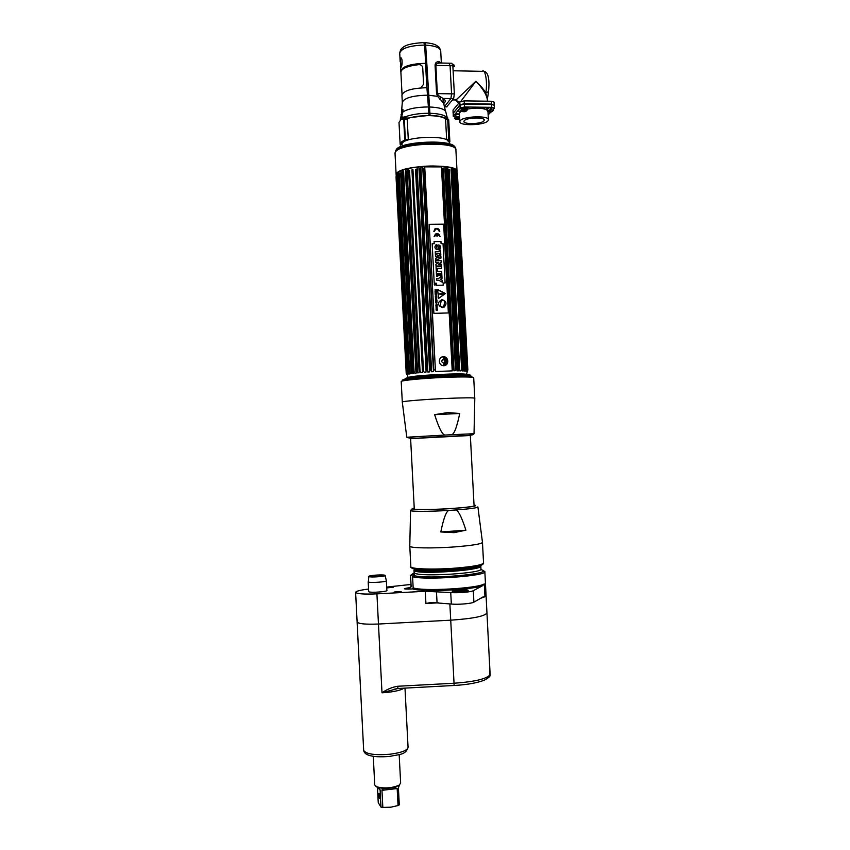 <?xml version="1.0" encoding="UTF-8"?>
<svg xmlns="http://www.w3.org/2000/svg" width="850" height="850" viewBox="0 0 850 850"><rect width="100%" height="100%" fill="white"/><g stroke="black" fill="none" stroke-linecap="round" stroke-linejoin="round"><path stroke-width="1.27" d="M428.612 144.001L430.939 143.969M455.547 173.761L456.344 173.039M456.79 172.423L457.045 171.488C458.936 163.253 401.774 164.9 396.716 173.283L396.142 174.686L406.959 372.799L396.451 175.631M395.038 153.468L395.601 151.799C400.616 142.789 457.767 141.249 455.908 150.121L457.045 171.488M397.906 176.938L398.522 177.268M402.167 143.268C406.109 136.287 448.917 135.033 448.322 141.886M446.25 144.649L445.655 144.989M404.674 147.252L404.058 146.976M455.823 149.621C457.481 140.781 400.626 142.354 395.632 151.343L395.069 152.904M398.501 176.959L397.896 176.577M396.663 175.366L396.631 174.569C396.228 170.404 415.246 165.856 433.298 165.994C447.854 166.271 455.611 168.119 456.556 171.519L456.493 171.998M456.312 172.433L455.526 173.389M404.324 146.901L404.94 147.178M406.024 119.297L407.543 118.458M408.138 118.267C414.131 116.493 421.079 115.621 428.984 115.632C436.475 115.781 441.83 116.726 445.039 118.469M404.303 131.336L404.844 129.699M445.304 118.628L445.761 119.17M445.389 144.946L445.984 144.606M447.036 116.875L446.123 116.779L445.304 119.127L444.348 117.746C441.108 116.365 436.337 115.589 430.058 115.398L425.659 45.124L424.766 42.627L425.531 45.316L429.824 113.454L428.953 113.443M439.981 62.9L439.386 61.721C436.634 61.466 435.2 62.666 435.072 65.333L436.56 93.543L437.548 96.337L443.572 103.031L445.474 111.106M447.44 117.767L446.123 116.779C443.402 114.729 438.005 113.571 429.941 113.294M447.429 119.606L447.854 118.118M443.179 101.947L442.999 98.43L443.179 101.947M443.647 103.604C445.899 101.756 445.697 100.034 443.041 98.451L438.419 95.529L437.357 93.627L435.859 65.418C435.976 63.75 437.591 62.943 440.704 63.017L449.108 63.187L450.075 65.716L451.573 93.84L450.893 98.558L444.252 106.877L450.893 98.558L451.573 93.84L450.075 65.716L449.023 63.293M439.28 98.611L440.172 99.524M438.451 63.059L438.366 61.444M447.695 119.669L448.768 139.921L446.643 139.219L445.57 119.117L447.695 119.669M448.694 119.499L449.862 141.557L449.14 140.091L448.067 119.85L448.694 119.499M449.395 142.832L449.862 141.557M403.506 117.683L403.272 119.202M407.108 118.607L407.352 118.054M406.906 117.534L403.718 119.999M404.069 119.34L404.664 117.831M401.922 95.136L401.922 95.009C403.803 90.557 412.133 88.134 426.902 87.72L429.059 115.387L409.031 117.725L407.639 119.064L405.62 116.705L401.413 117.481L402.932 111.881C403.176 109.746 402.964 108.938 402.284 109.448L400.403 119.892M428.942 113.273C419.613 113.284 411.836 114.431 405.62 116.705L404.94 117.863L401.625 118.054L402.252 116.801M424.66 45.093C409.891 45.454 401.582 48.121 399.723 53.093C400.297 50.054 401.296 48.269 402.719 47.738C405.121 44.954 412.133 43.244 423.767 42.596L424.66 45.093L425.616 63.336C410.848 63.718 402.528 66.279 400.669 71.028L400.881 71.931M400.945 67.405C402.815 65.461 402.305 56.004 400.467 58.182L400.945 67.405M400.956 71.156L400.956 71.017C402.794 66.343 410.996 63.814 425.553 63.431L426.838 87.72M399.001 122.421L400.998 119.436L403.134 119.159L403.707 119.797L404.77 140.186C401.699 141.472 400.159 142.8 400.138 144.16L400.435 145.116M400.711 144.829L400.605 142.885M405.386 140.016L404.324 119.616L407.224 119.064L408.276 139.315L405.386 140.016M400.934 142.502L401.041 144.479M492.118 107.727L490.408 109.565M488.144 114.899L490.971 111.902M492.947 109.809L494.392 108.141L491.757 107.334L464.557 106.994L460.137 108.014L453.358 116.025L455.366 117.045M453.252 116.28L453.209 113.262L459.978 105.177L464.408 104.157L491.608 104.518L494.243 105.326L494.392 108.141M459.393 114.357L454.846 114.261M464.238 120.7L463.909 121.433C463.473 124.578 481.366 124.1 483.905 120.902L484.266 120.126C484.797 116.949 466.565 117.481 464.238 120.7M483.661 108.704L481.652 107.206M469.455 107.058L467.404 107.525M466.99 107.642L463.696 109.278M460.222 120.668C463.431 116.121 489.164 115.366 488.41 119.829L487.879 120.934C484.245 125.428 459.181 126.098 459.776 121.667L460.222 120.668M459.329 113.22L461.348 110.925M465.949 109.31C475.904 107.461 483.066 107.78 487.454 110.277M449.501 63.197L451.871 63.251L452.848 65.769L454.346 93.882L453.656 98.6L446.59 106.898M487.326 99.503L485.807 92.841C483.501 89.144 480.207 85.276 475.926 81.239L455.919 100.077M453.741 82.439L453.571 79.305M487.411 101.203L487.305 99.259C486.264 94.106 482.471 88.103 475.926 81.239L460.87 101.341M463.888 103.732L462.23 104.327M459.797 108.407L461.996 109.427M484.893 107.876L486.062 107.259M460.881 111.201L457.47 111.159M455.175 113.868L459.372 113.932M489.951 109.597L491.736 107.695M488.835 107.876L486.954 109.894M494.147 105.103L491.587 104.082L464.387 103.721L459.956 104.752L453.178 113.305M453.082 113.093L453.039 110.075L459.808 101.915L464.228 100.884L491.438 101.256L494.062 102.074L494.211 104.89M484.989 93.022L485.212 91.917M484.256 107.238L484.681 108.959M461.901 107.695L462.007 109.608L465.035 107.355M485.499 92.353L485.244 93.468M490.811 110.989C488.389 111.286 488.081 111.616 489.887 111.966C492.299 111.669 492.607 111.339 490.811 110.989M491.757 111.116L488.909 111.318M487.252 110.829L491.141 109.544L493.361 110.362M491.236 107.334L493.786 108.471C491.969 107.387 489.621 107.451 486.752 108.672L491.077 107.323M457.927 118.373C455.568 118.66 455.292 118.979 457.109 119.319C459.467 119.021 459.733 118.703 457.927 118.373M458.873 118.49L456.131 118.66M454.474 118.171L459.531 117.088M459.499 116.439C456.493 117.002 454.601 116.854 453.836 116.004L456.259 117.119M458.586 116.971L459.521 116.779M464.578 110.681C462.166 110.978 461.879 111.308 463.728 111.669C466.14 111.361 466.427 111.031 464.578 110.681M465.577 110.819L462.697 111.01M461.051 110.5L464.876 109.225L467.181 110.075M464.961 107.004L467.606 108.173C465.736 107.058 463.377 107.121 460.519 108.354L464.801 106.994M452.699 64.419L453.688 64.441L454.538 66.608L452.976 66.576L452.816 65.237M453.007 68.637L453.082 66.576M404.897 378.973L405.408 378.409C411.963 375.774 478.901 372.991 469.37 375.711M470.305 376.582L470.847 376.274M470.645 376.019C468.531 374.127 409.859 377.081 404.558 379.355M466.406 374.723L466.406 374.542C466.416 372.693 413.663 375.254 408.701 377.347L408.17 377.591L407.012 373.766M407.054 374.616L406.725 372.884M406.895 374.563L406.279 373.118M406.895 374.733L406.215 373.309L396.089 176.279L406.342 373.065M406.863 374.712L406.279 373.373M406.81 373.618L396.589 178.256M397.279 178.851L407.405 373.628M406.778 373.575L406.746 373.022M396.058 177.406L406.215 373.309M466.947 371.344L466.99 370.122M434.924 369.877L433.755 369.952L423.172 168.481L424.331 168.396L435.487 371.524L424.724 166.876L441.458 166.887L452.232 370.876L452.837 369.187L442.223 168.406L443.381 168.013L453.942 369.261M430.982 370.122L429.845 370.196L419.273 168.842L420.41 168.725L430.982 370.122L431.619 371.758L433.468 371.641L433.755 369.952M427.146 370.388L426.052 370.462L415.501 169.32L416.596 169.171L427.146 370.388L427.837 372.013L429.643 371.886L429.845 370.196M423.481 370.674L422.439 370.759L411.921 169.883L412.951 169.713L423.481 370.674L424.214 372.289L425.935 372.151L426.052 370.462M420.038 370.972L419.082 371.057L408.595 170.542L409.541 170.34L420.038 370.972L420.814 372.576L422.418 372.438L422.439 370.759M416.882 371.28L416.022 371.376L405.493 170.181L405.567 171.286L406.417 171.062L416.882 371.28L417.69 372.884L419.156 372.736L419.082 371.057M405.567 171.286L416.192 373.033L414.885 373.182L414.067 371.599L413.312 371.694L402.889 172.083L403.633 171.838L414.067 371.599M411.634 371.907L410.996 372.002L400.616 172.933L401.243 172.678L411.634 371.907L412.452 373.49L413.578 373.341L413.312 371.694M409.626 372.226L399.256 173.549L409.626 372.226L410.433 373.788L411.347 373.649L410.996 372.002M408.053 372.523L397.726 174.452L408.053 372.523L408.839 374.085L409.551 373.947L409.116 372.311M406.959 372.799L407.713 374.351L407.681 372.608M466.926 371.004L467.011 370.473M467.351 371.408L467.681 370.207M467.861 370.037L457.438 173.676M467.341 371.184L467.861 369.973M467.362 371.567L457.098 172.656L467.702 369.814M467.054 369.612L456.28 171.838L466.671 371.28L467.564 369.75M465.928 369.453L464.982 370.674L454.325 169.798L455.419 171.286L465.619 371.11L466.777 369.559M453.464 170.436L453.39 169.118L454.187 169.458L464.982 370.674M464.886 371.046L464.1 370.983L464.334 369.314L463.781 369.283L453.231 170.351L453.794 170.553L464.334 369.314M451.488 169.83L451.414 168.47L452.413 168.768L463.133 370.929L463.781 369.283M463.133 370.929L462.145 370.897L462.294 369.219L461.614 369.197L451.042 169.724L451.722 169.894L462.294 369.219M459.829 369.166L459.032 369.155L448.449 169.182L449.246 169.331L459.776 370.844L460.966 370.866L461.614 369.197M446.335 168.852L446.261 167.418L447.631 167.631L458.394 370.823L459.032 369.155M458.394 370.823L457.024 370.823L456.992 369.155L456.099 369.155L455.526 370.462L444.794 167.535L446.388 168.863L446.367 167.748L457.034 369.155M443.381 168.013L453.953 370.844L455.526 370.462M454.049 369.75L452.837 369.187M452.232 370.876L435.487 371.524M457.204 174.579L467.511 369.846M408.691 373.703L398.597 178.84M397.418 176.959L407.426 373.681M406.821 373.267L406.874 374.181M396.631 174.569L407.246 373.277M407.713 374.351L397.248 173.676L408.106 372.555M408.839 374.085L398.342 172.773L399.033 172.348L399.096 173.634M412.452 373.49L401.891 171.031L402.996 170.627L403.059 172.019M417.69 372.884L407.054 169.447L408.499 169.097L419.071 371.067M427.837 372.013L417.116 167.609L418.901 167.397L429.569 370.632M431.619 371.758L420.867 167.195L422.716 167.025L433.415 370.685M443.87 365.659C449.374 365.691 448.874 356.362 443.402 356.745C437.729 356.756 438.217 366.116 443.87 365.659M467.213 370.696L456.631 171.466L467.298 370.419M456.694 172.667L467.181 370.802M456.365 173.326L466.522 370.079M466.087 371.174L455.568 174.154M408.776 373.904L398.267 172.423M408.946 377.272L409.562 377.315C414.619 375.211 467.553 372.736 465.577 374.691L465.556 374.276M454.761 170.733L454.676 169.214M442.712 359.635L443.084 359.582C445.124 360.326 445.389 361.473 443.859 363.014M442.021 357.032L443.19 356.819C448.747 356.405 449.236 365.734 443.658 365.734M443.519 363.056C445.687 361.792 445.623 360.602 443.328 359.497C441.161 360.761 441.224 361.951 443.519 363.056M443.732 365.139L444.029 363.502C446.93 361.803 446.845 360.209 443.774 358.721L443.317 357.351C448.322 359.763 448.46 362.355 443.732 365.139M434.616 284.123L435.561 284.102L434.616 284.123M434.329 284.463L435.402 283.698L435.901 284.431L435.391 283.698L434.318 284.463L434.828 285.186L434.329 284.463M435.901 284.431L434.828 285.186L435.901 284.431M437.771 289.542L445.347 293.547L438.547 298.467L445.358 293.537L437.623 289.839L438.568 298.456M439.322 293.973L438.207 294.004L439.322 293.973M440.024 293.537L440.066 294.387L442.946 294.737C444.136 294.142 444.104 293.579 442.861 293.048L440.024 293.537M441.362 299.965L444.231 300.677L444.709 301.899L443.796 306.329L444.72 301.899L444.231 300.666L441.362 299.965L440.013 306.499L442.882 307.201M443.509 306.266L443.275 306.776L443.806 306.329M441.989 299.625C437.112 302.43 437.251 305.097 442.414 307.647C447.291 304.842 447.153 302.164 441.989 299.625C446.473 301.155 447.174 303.684 444.093 307.201M433.882 313.353L429.197 224.315L443.668 224.166L448.354 312.949L433.882 313.353M436.369 285.313L443.264 285.154L443.158 283.018L445.113 282.976L443.031 243.589L441.076 243.621L440.969 241.517L434.063 241.613L434.18 243.716L432.161 243.748L434.233 283.209L436.252 283.167L436.369 285.313M439.801 231.296C437.601 227.386 435.614 227.407 433.829 231.359L434.435 231.349C435.859 228.204 437.442 228.183 439.195 231.296L439.801 231.296M437.272 234.207L440.087 236.587C437.888 232.677 435.891 232.709 434.106 236.661L436.666 234.207L436.762 236.002L437.368 236.002L437.272 234.207L437.357 236.002M434.977 289.914L435.636 290.094L435.03 290.944L436.369 290.764L436.411 289.882L434.977 289.914M435.752 292.103L436.326 291.401L436.528 292.113L436.486 291.199L435.051 291.231L435.094 292.166L435.232 291.422L435.752 292.103M435.104 292.315L435.179 293.739L436.581 293.112L435.104 292.315M435.211 294.387L436.305 295.024L436.624 293.888L435.211 294.387M436.741 296.119L435.296 295.959L436.741 296.119M435.338 296.671L436.549 296.65L435.391 297.649L436.826 297.617L435.646 297.468L436.762 296.459L435.338 296.671M436.751 299.646L435.508 299.869L436.964 300.326L436.751 299.646M435.774 305.076L437.251 305.724L437.187 304.544L435.774 305.076M435.827 305.957L437.272 306.117L435.827 305.957M435.933 308.072L437.166 308.221L435.997 309.219L437.431 309.188L436.252 309.039L437.368 308.029L435.933 308.072M435.837 298.138L435.827 297.925C434.786 300.135 437.474 297.213 436.528 298.775L436.539 298.966C437.431 296.831 434.871 299.806 435.837 298.138M435.54 300.56L436.199 300.741L435.593 301.601L436.932 301.41L436.974 300.528L435.54 300.56M437.091 302.823L435.784 302.451L437.049 301.835L435.668 302.122L435.891 302.972L437.091 302.823M436.124 304.236L436.804 304.438C436.528 303.195 436.294 303.206 436.135 304.459L436.124 304.236M437.038 307.679L437.123 306.584L436.029 306.616L436.082 307.604L437.038 307.679M437.144 310.547C438.154 308.401 435.434 311.376 436.443 309.708L436.433 309.496C435.37 311.716 438.101 308.752 437.134 310.346L437.144 310.547M435.976 284.421L434.265 284.463L435.976 284.421M429.207 224.336L433.861 313.363L448.322 312.949M438.802 246.638L437.654 249.518M435.806 244.991L436.539 244.758L436.624 246.489L436.549 244.747C431.97 247.499 438.536 252.11 438.388 247.998C439.11 246.351 439.269 246.309 438.876 247.871L438.972 249.592C443.264 246.978 437.027 242.59 437.123 246.627C436.369 248.381 436.209 248.327 436.645 246.479M436.369 246.617L436.709 247.988M437.888 245.108C440.332 244.832 440.969 246.224 439.79 249.262M435.253 251.77L439.216 251.696L435.253 251.759L435.349 253.566L439.322 253.502L439.408 255.127L440.821 255.106L440.555 250.049L440.81 255.106M439.142 250.081L440.544 250.059L439.142 250.07L439.227 251.696M435.391 254.405L440.874 256.286L440.969 258.124L440.884 256.275L435.391 254.384L435.487 256.158L436.209 256.349L436.305 258.156L435.604 258.379L436.294 258.156M437.336 256.689L437.399 257.826L439.291 257.21L437.41 257.826L437.346 256.679L439.312 257.21M435.721 260.674L435.816 262.406L438.749 262.289L435.912 264.308L436.007 265.997L441.394 265.901L441.299 264.169L438.366 264.297L441.203 262.267L441.108 260.578L435.721 260.674L441.097 260.589L441.182 262.278L438.356 264.297L441.288 264.18L441.373 265.901M436.039 266.698L441.416 266.592L441.511 268.398L441.426 266.581L436.039 266.688L436.273 270.98L437.527 270.959L437.399 268.473L437.516 270.959M436.294 271.543L441.671 271.437L441.904 275.931L441.681 271.426L436.294 271.533L436.539 276.144L437.803 276.112L437.654 273.317L437.782 276.112M439.758 273.286L439.854 275.549L439.748 273.275L440.523 273.264L440.661 275.953L441.915 275.921M438.611 278.418L441.926 276.293L442.032 278.311L441.936 276.282L438.621 278.407L436.666 278.449L438.611 278.418M436.666 278.449L436.762 280.256L438.749 280.213L442.255 282.189L442.149 280.203L440.257 279.299L442.127 280.213L442.234 282.189M432.161 243.748L434.169 243.716M434.063 241.613L440.959 241.528L441.076 243.621L443.031 243.599L445.103 282.976M443.158 283.029L443.264 285.154M435.604 258.379L435.699 260.185L440.98 258.113M437.399 268.473L441.522 268.398M437.654 273.317L438.494 273.307L438.621 275.581L439.875 275.549M440.268 279.289L442.043 278.301M434.839 228.937C437.346 227.704 438.993 228.491 439.79 231.296M435.243 229.426L434.424 231.349M435.551 234.706L434.701 236.651M435.147 234.218C437.644 233.017 439.28 233.803 440.066 236.587M400.892 72.165L400.881 72.027C401.699 68.393 407.713 65.928 418.922 64.632C421.164 64.696 422.429 65.801 422.737 67.926L423.598 84.288L420.771 87.901M444.561 531.696L452.529 531.824L459.914 530.623M470.337 435.476L410.614 438.611M459.723 413.483C456.758 427.922 453.9 435.009 451.127 434.743L445.485 435.03C442.754 435.593 439.142 428.804 434.637 414.662L447.706 412.579L459.723 413.483L434.637 414.662M414.248 508.332C408.255 509.809 429.834 509.957 451.509 508.491C469.285 507.206 476.797 506.122 474.045 505.229M440.799 531.962C443.796 517.331 446.686 510.138 449.459 510.382L455.101 510.011C457.821 509.426 461.422 516.152 465.906 530.209L440.799 531.962L454.038 532.642L465.906 530.209M455.749 569.309C433.426 571.115 410.008 570.127 412.293 567.641M489.876 675.899L489.441 661.268M490.142 674.688C486.784 678.906 474.746 681.753 454.038 683.241L450.723 620.181C473.322 618.609 485.424 616.133 487.029 612.744C485.424 616.133 473.322 618.609 450.723 620.181L378.473 624.028L450.723 620.181L449.862 603.904M412.611 573.867L410.476 575.45L414.354 574.504L412.579 576.672C424.001 580.518 487.964 575.939 484.84 571.551L489.43 661.343M397.938 688.5L397.704 686.258C392.094 687.183 386.856 689.361 382.001 692.803L378.462 624.028C365.585 624.527 358.466 623.857 357.127 622.009L357.117 621.945M397.704 686.258L454.038 683.241L454.134 685.482L397.874 688.5L382.001 692.803L386.856 692.431C395.473 691.486 401.179 690.072 403.994 688.181M357.117 621.849L357.106 622.019C358.456 623.857 365.574 624.527 378.462 624.028L376.922 593.863C364.044 594.384 356.936 593.895 355.608 592.376C355.916 591.175 360.241 590.07 368.56 589.061M408.627 589.156L408.563 587.828L410.316 587.722L411.049 586.447M408.563 587.828C402.379 588.784 403.123 589.188 410.805 589.039L412.462 588.869C421.579 592.184 469.381 590.155 482.29 585.884L473.301 590.686C471.155 592.046 457.374 593.183 450.734 592.546L425.287 591.292L376.922 593.863M386.676 587.084L410.943 584.449M411.049 586.383L410.316 587.722M452.54 591.504L452.922 591.632C458.044 592.227 463.048 591.972 467.936 590.867L468.191 590.219C465.959 589.039 449.714 590.357 452.54 591.504M368.688 591.419L368.783 591.717C370.239 593.034 388.535 591.653 386.846 590.357M386.718 587.913L393.38 587.212L386.697 587.446M401.211 591.717C397.821 591.366 395.356 591.568 393.826 592.312C397.226 592.673 399.691 592.471 401.211 591.717M467.978 590.846L468.191 590.219M410.582 575.694L411.156 586.819M482.29 585.884L484.277 583.907C477.572 588.487 422.96 591.547 413.164 587.881L412.579 576.672M413.164 587.881L412.462 588.869M480.569 598.336L484.967 596.721L482.885 597.008L473.907 602.14C471.771 603.596 457.991 604.764 451.339 604.042L431.014 602.448L425.924 603.5L438.6 602.831M484.84 571.551L482.556 570.286M427.263 590.452L433.171 589.528M446.749 589.231L453.996 589.836M456.992 590.091L467.606 590.984M452.306 591.228L467.234 591.079M431.46 590.548C436.401 589.677 440.778 589.518 444.603 590.049L445.103 590.325M430.716 590.537L436.273 589.518M442.106 589.411L444.911 590.155M412.537 574.834L414.375 572.953M481.652 569.84C495.656 573.814 425.574 579.785 413.939 575.503M410.848 566.621L410.848 566.706C410.072 567.619 412.25 568.554 417.392 569.511C426.041 570.499 438.866 570.424 455.855 569.266C437.771 570.913 417.807 570.711 414.577 569.117M413.865 568.916L420.399 570.477C432.427 571.604 462.166 569.914 474.247 567.205L477.424 566.429M480.547 565.526L480.803 565.941C483.82 570.244 420.58 574.568 414.672 570.956L413.939 570.35L414.672 569.543M479.071 566.004L473.578 567.683C461.72 570.339 433.001 571.976 421.111 570.881L414.917 569.628M479.899 565.749C479.836 570.414 413.344 573.963 414.768 569.808L414.757 569.734M386.697 587.509L393.146 587.233L386.718 587.849M400.966 591.738C399.553 592.439 397.248 592.62 394.071 592.301C395.494 591.6 397.8 591.409 400.966 591.738M374.744 784.933L376.848 786.845C384.413 788.662 391.765 788.152 398.905 785.294L400.647 783.201L399.171 754.598M399.627 784.826L394.379 787.546L385.273 788.619L377.676 787.578L375.913 786.409M377.814 787.631L380.12 790.086L381.002 807.139L382.829 807.415L381.958 790.341L397.173 788.545L398.055 805.556L399.288 804.907L398.406 787.918L399.5 784.922M397.173 788.545L394.379 787.546M385.273 788.619C383.106 788.588 382.001 789.161 381.958 790.341M377.623 787.557L376.848 786.845M381.002 807.139L378.239 802.644L377.453 787.302M379.302 798.182L379.058 793.433M395.696 788.715L395.632 787.312M393.911 788.928L393.848 787.674M398.055 805.556L390.862 807.192L382.829 807.415M379.026 793.369L379.27 798.139L379.026 793.369M385.007 575.322C383.701 574.356 368.879 575.322 368.868 576.374L368.974 576.555C370.249 577.596 386.336 576.449 385.114 575.407L385.007 575.322M370.6 576.438C371.726 577.299 385.241 576.258 383.392 575.439C382.181 574.589 368.889 575.62 370.6 576.438M368.858 576.428L368.326 581.963C369.665 583.132 387.037 581.942 386.346 580.731L385.135 575.503M396.249 149.579C400.807 141.206 453.199 139.092 454.835 147.199M395.069 152.809L395.834 150.386C400.786 141.44 457.141 139.889 455.515 148.686L455.504 148.931M441.352 63.028L440.714 50.947C440.087 47.685 435.062 45.751 425.659 45.124M428.294 95.2L437.548 96.337M440.884 63.017L439.386 61.721M447.004 116.673L445.836 112.094C445.028 109.14 439.535 107.44 429.367 106.973M445.846 119.191L446.856 117.916M425.223 42.776L424.671 42.744M435.859 65.418L452.848 65.769M437.357 93.627L454.346 93.882M443.041 98.451L453.656 98.6M444.242 106.802L447.026 106.834M424.671 45.294L425.531 45.316M427.306 95.349L428.177 95.37M428.411 107.291L429.261 107.302M401.455 112.763L402.305 102.34C404.186 97.984 412.516 95.593 427.295 95.179M401.848 116.152L401.051 114.612M402.932 111.881C408.319 108.704 416.797 107.058 428.368 106.951M400.18 61.827L399.734 53.231M494.254 108.428L494.222 107.844M491.757 107.334L491.608 104.518M464.557 106.994L464.408 104.157M460.137 108.014L459.978 105.177M453.358 116.025L453.209 113.262M455.919 116.769L455.791 114.314M488.548 91.598L485.807 92.841C487.709 82.301 485.265 68.117 482.163 71.336L453.114 70.773M455.632 99.705L459.202 102.648M455.77 113.889L455.728 113.22M453.188 112.838L453.039 110.075M459.956 104.752L459.808 101.915M491.587 104.082L491.438 101.256M464.387 103.721L464.228 100.884M453.815 369.176L443.211 168.491M456.992 369.155L446.388 168.863M456.099 369.155L445.496 168.736M465.513 369.41L454.984 171.062M470.337 435.498L410.614 438.632M445.485 435.03L406.789 437.24C411.145 439.79 429.462 436.772 448.088 436.443C468.446 435.115 472.919 435.848 474.034 433.712L451.127 434.743M474.034 433.712L474.799 398.225C473.875 397.619 464.631 397.683 447.058 398.406C425.021 399.351 401.678 401.264 402.284 402.018L402.284 402.05M474.789 398.193L473.705 377.761C472.77 376.848 463.516 376.699 445.953 377.326C423.906 378.176 400.584 380.418 401.221 381.554L402.284 402.018L406.789 437.251M470.836 377.145C475.086 375.743 466.671 375.381 445.602 376.072M445.559 376.072C419.964 377.039 395.335 379.844 404.005 380.683M414.237 508.119C404.791 509.841 427.667 510.17 451.786 508.544C471.814 507.067 479.23 505.899 474.024 505.017M455.101 510.011C470.316 508.863 477.913 507.822 477.881 506.887M477.913 507.057L482.46 542.321C481.663 543.957 472.473 545.477 454.888 546.879C432.831 548.558 409.307 548.101 409.774 546.136L410.582 510.414C409.317 511.626 429.154 511.647 449.459 510.382M409.774 546.061L410.848 566.706C410.401 569.054 433.946 569.851 456.004 568.076C473.588 566.578 482.768 564.846 483.554 562.891L482.46 542.321M404.993 688.117L408.064 747.299C407.522 750.38 401.519 752.696 390.044 754.226C374.691 755.406 365.893 754.109 363.672 750.327L363.662 750.199M433.5 603.096L433.468 602.469M475.054 587.477L475.001 586.426M484.967 596.721L484.277 583.907M473.301 590.686L473.907 602.14M425.85 589.369L425.903 590.41M419.9 588.976L419.953 590.049M425.924 603.5L425.287 591.292M436.454 591.324L437.049 602.682M450.734 592.546L451.339 604.042M475.299 567.29L473.886 567.141M418.731 570.329L416.914 570.807M414.056 572.433L414.789 573.187C420.92 577.15 483.799 573.155 480.973 569.011L480.803 565.941M380.12 790.086L378.93 788.237M396.142 174.686L395.027 153.308M455.473 148.548L455.717 149.303M397.205 172.773L396.706 174.409M455.696 169.501L456.556 171.519M402.061 144.479L402.007 143.512M402.007 143.448L401.901 141.684M447.929 140.983L447.865 139.708M440.693 50.724C439.769 48.046 438.961 46.708 438.292 46.697C436.804 45.889 436.348 43.679 424.766 42.627M447.854 118.054L447.259 117.523M446.973 106.898L444.252 106.866M440.396 99.726L440.247 96.985M402.305 102.34L401.922 95.009M400.361 119.457L400.531 117.162M400.669 71.028L400.424 66.502M399.001 122.262L400.138 144.16M488.41 119.754L487.964 111.541M459.776 121.667L459.329 113.135M487.326 99.535L488.527 91.757C490.376 73.748 485.86 71.474 483.852 71.358M458.756 103.179L455.43 99.96L452.593 99.918M484.861 107.249L484.914 108.269M487.188 110.67C487.613 111.616 488.506 112.051 489.866 111.988C491.311 112.211 492.49 111.637 493.404 110.245M454.41 118.022C454.814 118.947 455.696 119.382 457.087 119.329L459.627 118.734M460.976 110.341C461.38 111.286 462.294 111.733 463.707 111.69C465.141 111.913 466.31 111.329 467.213 109.948M466.406 374.542L467.33 371.524M398.533 179.456L408.659 373.607M405.408 170.988L415.905 371.779M446.526 168.502L457.172 369.591M400.881 72.027L402.039 94.286M414.29 509.139L410.529 436.964M474.087 506.047L470.252 433.829M410.582 510.414L412.271 508.863M455.855 569.266C469.189 568.076 477.551 566.78 480.941 565.378C482.949 564.442 483.82 563.624 483.554 562.955M489.441 661.289L490.163 674.879M454.134 685.482C467.054 684.739 477.137 682.954 484.383 680.138C488.559 677.864 490.493 676.207 490.152 675.155M397.874 688.5L394.092 689.244L397.874 688.511M357.106 622.019L363.672 750.327C363.991 752.505 365.574 754.099 368.422 755.119C372.853 756.787 380.003 757.201 389.884 756.383C398.852 754.269 405.694 755.246 408.064 747.394M414.524 575.662L414.598 577.097M415.183 588.349L415.246 589.475M410.476 575.45L411.06 586.543M355.608 592.376L357.127 622.009M414.099 572.634L413.939 570.35M473.578 567.683L474.247 567.205M421.111 570.881L420.399 570.477M374.744 785.018L373.277 756.298M398.14 786.144L398.905 785.294M380.003 789.544L379.461 788.694M386.856 590.58L386.357 580.752M368.698 591.643L368.188 581.814"/></g></svg>
